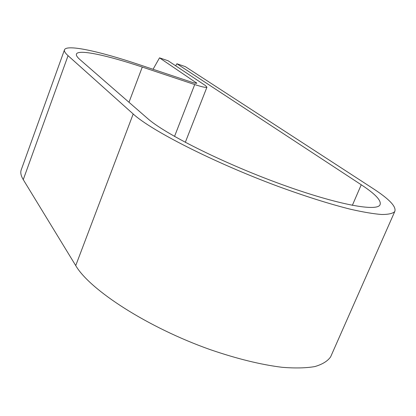 <?xml version="1.0" encoding="UTF-8"?>
<svg xmlns="http://www.w3.org/2000/svg" width="416" height="416" viewBox="0 0 416 416"><rect width="100%" height="100%" fill="white"/><g stroke="black" fill="none" stroke-linecap="round" stroke-linejoin="round"><path stroke-width="0.62" d="M190.018 130.328L186.503 139.298M153.052 69.285L159.52 57.845L168.1 60.767L205.39 85.524L206.939 87.162C206.222 87.849 202.145 86.98 194.719 84.552L142.277 67.064C107.224 55.323 78.551 49.104 76.471 53.981C75.925 55.198 77.074 57.065 79.929 59.571L147.529 118.43C164.268 133.416 220.158 161.741 276.999 182.744C333.882 203.819 376.49 212.108 379.99 204.875C381.727 200.793 375.476 194.085 361.239 184.766L176.894 63.762L175.656 65.785M159.52 57.845L196.815 83.184C196.451 83.522 194.454 83.091 190.819 81.9L138.819 64.527C99.538 51.345 66.903 44.179 64.522 49.717C63.934 51.033 65.109 53.019 68.058 55.682L133.193 113.979C151.024 130.468 213.6 162.458 278.132 186.394C305.583 196.42 329.685 204.032 350.444 209.232C363.048 212.098 373.422 213.85 381.566 214.495C388.331 214.521 392.72 213.554 394.732 211.588C396.692 206.846 389.355 199.092 372.72 188.328L185.333 66.633L176.894 63.762M64.449 49.925L21.294 169.681C20.223 172.359 20.873 175.677 23.254 179.634L75.728 265.59C89.856 289.962 147.69 327.522 210.402 349.695C237.136 358.847 261.066 364.718 282.183 367.307C295.126 368.347 306.01 368.103 314.839 366.574C322.369 364.369 327.631 361.14 330.621 356.881L331.339 355.254M361.239 184.766L352.347 205.353M196.092 82.415L195.77 83.252M142.277 67.064L128.991 102.289M194.719 84.552L174.528 136.422M68.058 55.682L23.254 179.634M133.193 113.979L75.728 265.59M206.939 87.162L185.312 142.334M394.732 211.588L330.621 356.881"/></g></svg>
